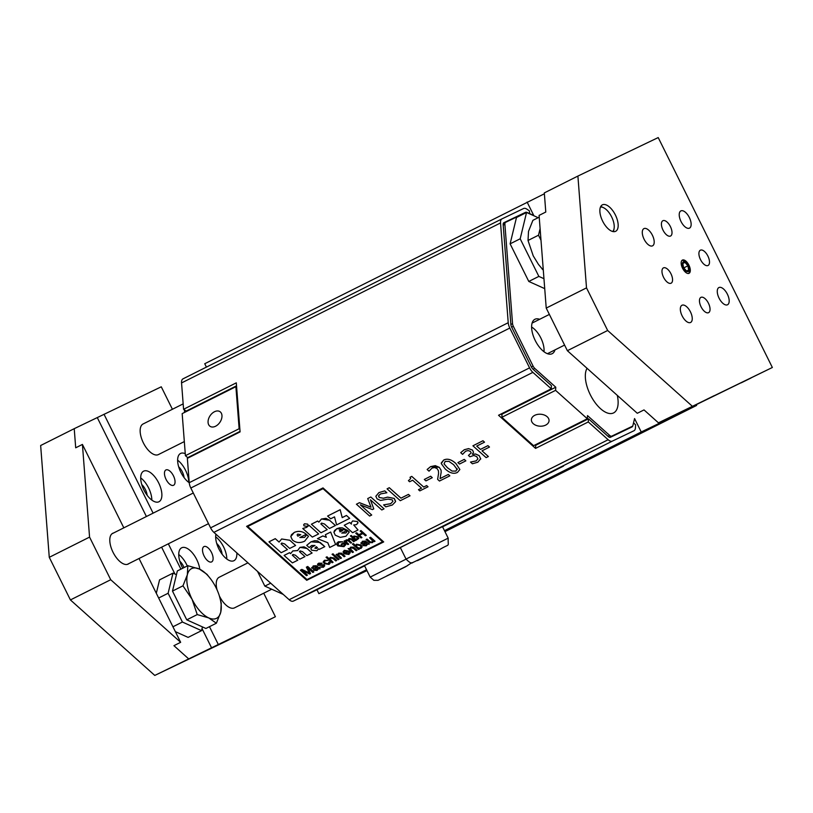 <?xml version="1.0" encoding="UTF-8"?>
<svg xmlns="http://www.w3.org/2000/svg" width="813" height="813" viewBox="0 0 813 813"><rect width="100%" height="100%" fill="white"/><g stroke="black" fill="none" stroke-linecap="round" stroke-linejoin="round"><path stroke-width="1.22" d="M610.309 437.333L632.758 426.083L634.567 418.563L641.223 431.977L444.467 530.655M444.965 531.641L696.629 405.423L641.223 431.977M696.629 405.423L696.335 404.823M206.421 367.1L204.744 363.726L544.385 193.768M527.098 202.061L533.755 215.475L526.611 212.254L505.625 222.315A4.278 2.043 -116.6 0 0 505.605 222.315L503.288 223.484L505.605 222.315A4.278 2.043 -116.6 0 0 504.893 224.358L512.546 323.645L510.869 324.489A4.278 2.043 63.4 0 0 511.651 327.161L531.417 366.988A4.278 2.043 63.4 0 0 533.074 369.244L551.448 385.677L551.255 388.817L532.881 372.374L213.89 532.363A8.557 4.095 63.4 0 1 210.587 527.85L529.568 367.862L509.812 328.046A8.557 4.095 -116.6 0 1 508.227 322.71L500.534 222.955A8.557 4.095 -116.6 0 1 501.977 218.88A8.557 4.095 -116.6 0 1 502.007 218.86L523.623 208.504A8.557 4.095 -116.6 0 1 526.885 209.154L529.344 210.821L529.72 213.656M538.155 217.691L526.55 212.457L516.479 217.518L510.117 243.839L520.188 238.788L538.856 276.4L528.785 281.45L510.117 243.839M526.55 212.457L520.188 238.788M544.72 288.635L528.785 281.45M538.856 276.4L543.958 278.696M366.531 569.74L318.879 593.642L366.958 570.604M318.879 593.642L316.948 589.74M239.876 429.234L239.134 428.736L235.892 386.683L182.173 413.624L185.415 455.676L188.088 457.973M184.378 409.813L184.581 412.415M411.906 562.637L405.585 566.793L378.045 580.319L373.858 580.319L370.189 577.108L364.478 565.614L400.372 547.657M403.746 567.637L390.443 574.273L403.746 567.637M185.415 455.676L239.134 428.736M240.038 431.388L188.047 457.465M214.459 411.744A8.841 5.904 124.1 0 1 219.977 411.663A8.841 5.904 124.1 0 1 219.906 422.303A8.841 5.904 124.1 0 1 210.059 426.317A8.841 5.904 124.1 0 1 208.494 419.081A8.841 5.904 124.1 0 1 214.459 411.744M235.892 386.683L236.634 387.181M632.758 426.083L611.772 436.134A4.278 2.043 -116.6 0 1 609.679 435.443L587.504 415.606L587.311 418.746L555.584 390.352L555.777 387.212L534.761 368.401A4.278 2.043 -116.6 0 1 533.104 366.145L513.338 326.318A4.278 2.043 -116.6 0 1 512.546 323.645M406.033 559.07L400.331 547.576L421.327 536.956L442.485 526.651L448.187 538.145C447.831 548.318 450.91 542.535 438.756 550.106L412.679 562.576C411.703 563.805 409.498 562.637 406.033 559.07L448.187 538.145M420.097 559.232L433.004 552.789L420.097 559.232M283.229 594.405L264.845 586.122L270.688 583.195M264.845 586.122L257.548 571.427M498.084 504.792L486.438 510.605L498.084 504.792M565.248 471.113L553.592 476.926L565.248 471.113M532.942 487.312L518.562 494.487L532.942 487.312M461.154 522.495L449.498 528.308L461.154 522.495M528.308 488.816L516.651 494.629L528.308 488.816M496.001 505.015L481.621 512.19L496.001 505.015M554.974 349.895A19.248 9.217 -116.6 0 1 552.159 353.706A19.248 9.217 -116.6 0 1 535.218 340.474A19.248 9.217 -116.6 0 1 534.903 319.285A19.248 9.217 -116.6 0 1 539.629 319.306M617.311 395.382A26.473 12.673 -116.6 0 1 613.591 412.913A26.473 12.673 -116.6 0 1 592.291 398.39A26.473 12.673 -116.6 0 1 587.047 368.309M587.311 418.746L533.592 445.687L501.855 417.293L502.048 414.152L555.777 387.212M555.584 390.352L501.855 417.293M545.686 425.097A8.841 5.986 3.5 0 1 536.194 425.412A8.841 5.986 3.5 0 1 531.387 419.671A8.841 5.986 3.5 0 1 540.584 414.234A8.841 5.986 3.5 0 1 549.049 420.748A8.841 5.986 3.5 0 1 545.686 425.097M535.289 444.833L535.747 445.25L588.47 418.807L607.992 436.286A4.278 2.043 63.4 0 0 608.114 436.388L608.337 436.591A4.278 2.043 63.4 0 0 610.431 437.282L632.047 426.927A4.278 2.043 63.4 0 0 632.067 426.916A4.278 2.043 63.4 0 0 632.677 426.114M526.478 212.315A4.278 2.043 63.4 0 0 525.523 212.335L503.908 222.691A4.278 2.043 -116.6 0 1 503.908 222.691A4.278 2.043 -116.6 0 0 503.176 224.744L510.869 324.489M550.31 472.709L442.567 526.824M550.34 472.77L563.439 466.123A8.557 4.095 63.4 0 0 563.47 466.103A8.557 4.095 63.4 0 0 563.5 466.093M588.47 418.807L588.277 421.947L608.154 439.731A8.557 4.095 63.4 0 0 612.341 441.113L633.947 430.758A8.557 4.095 -116.6 0 0 633.988 430.738A8.557 4.095 -116.6 0 0 635.441 427.831L635.614 424.894L633.54 422.831M315.027 590.705A8.557 4.095 63.4 0 1 314.997 590.726A8.557 4.095 63.4 0 0 314.997 590.726L293.351 601.102A8.557 4.095 63.4 0 1 289.164 599.72L213.89 532.363M236.522 385.829L186.218 411.063L183.575 409.274L181.553 382.933A8.557 4.095 -116.6 0 1 182.986 378.858A8.557 4.095 -116.6 0 1 183.016 378.838L501.946 218.89M183.575 409.274L236.298 382.842L240.079 431.896L187.356 458.339L189.236 482.688L508.227 322.71M509.812 328.046L190.821 488.024A8.557 4.095 -116.6 0 1 189.236 482.688M190.821 488.024L210.587 527.85M529.568 367.862A8.557 4.095 63.4 0 0 532.881 372.374M588.277 421.947L535.554 448.39L498.542 415.26L551.255 388.817M500.91 414.071L501.997 415.036M535.554 448.39L535.747 445.25M531.6 327.039A17.114 8.191 -116.6 0 1 540.848 338.005A17.114 8.191 -116.6 0 1 543.978 351.714M424.315 479.446L430.666 476.225L432.272 477.698L430.666 476.255L424.315 479.446L425.921 480.879L432.272 477.698M427.13 469.487L430.636 466.591L439.274 467.323L441.053 470.127L441.174 472.19L441.053 470.168L439.274 467.353L435.301 465.646L430.636 466.621L427.13 469.487L429.02 471.174L432.008 468.075L434.599 467.516L437.089 468.593L438.441 470.788L438.573 473.43L437.607 479.355L439.487 481.032L449.843 475.839L448.309 474.467L440.067 478.603L441.174 472.19M440.067 478.572L448.309 474.436L449.843 475.839M437.607 479.355L438.573 473.42M408.4 480.676L410.697 478.603L408.4 480.676L409.61 481.753L412.658 480.229L421.52 488.156L418.471 489.69L419.823 490.889L428.014 486.784L426.662 485.574L428.014 486.784M410.026 477.282L411.774 476.377L423.685 487.038L426.673 485.544L423.685 487.068L411.774 476.408L410.026 477.282L410.697 478.623M418.471 489.69L421.5 488.135M441.246 462.983L443.685 460.056C447.302 458.237 451.388 459.386 455.92 463.532L459.873 469.508L455.92 463.562C451.388 459.416 447.302 458.268 443.685 460.087L441.276 463.613L445.199 468.949C449.752 473.115 453.837 474.264 457.455 472.414L459.863 469.538M387.069 488.857L389.295 487.709L400.961 498.145L408.451 494.385L410.016 495.778L408.451 494.416L400.951 498.176L389.295 487.739L387.069 488.857L400.291 500.696L410.016 495.818M384.762 490.849L386.866 492.759L384.762 490.879L378.909 492.617L375.83 496.286L378.919 492.587L384.762 490.879M378.533 496.143L379.193 497.475L383.441 498.217L387.577 497.119L394.244 498.42L395.596 501.255M383.604 504.873L390.667 503.694L392.933 501.347L390.667 503.725L383.604 504.873L385.809 506.845L392.344 505.005L395.525 501.733L394.244 498.46L387.577 497.15L383.441 498.247L379.193 497.505L378.645 495.676L380.586 493.908L386.866 492.759M367.71 498.572L370.809 496.987L367.71 498.572L371.013 507.19L359.458 502.708L356.409 504.233L359.468 502.668L371.002 507.149M370.809 496.987L384.031 508.816L370.809 497.017M370.433 499.792L373.777 508.867L370.413 499.771L381.795 509.964L384.031 508.847M360.393 504.853L371.714 515.025L360.332 504.832L372.415 509.588L373.777 508.897M246.603 526.357L322.995 487.912L383.706 541.915L322.985 487.942L246.603 526.387L306.725 580.299L383.706 541.925M457.892 462.607L464.243 459.386L465.849 460.849L464.243 459.416L457.892 462.607L459.497 464.04L465.849 460.849M470.514 462.069L476.123 460.88L477.932 458.888L476.123 460.91L470.514 462.109L472.394 463.786L477.79 462.211L480.737 458.766M468.451 455.463L471.194 452.892L468.451 455.463L469.914 456.784L473.867 455.453L476.794 456.662L477.932 458.939M460.707 452.678L464.274 449.721L468.562 448.613L472.495 450.056L473.501 452.211L472.495 450.087L468.562 448.644L464.274 449.752L460.707 452.678L462.577 454.355L465.625 451.215L468.075 450.554L470.392 451.398L471.194 452.912M480.707 459.04L479.213 455.636L475.595 454.04L472.353 454.284L475.595 454L479.213 455.605L480.707 459.01M472.912 445.809L482.963 440.737L484.518 442.17L482.952 440.768L472.912 445.809L486.133 457.638L488.369 456.52L482.007 450.819L488.369 456.52M476.733 446.073L480.442 449.386L487.922 445.636L489.487 447.038L487.922 445.666L480.442 449.426L476.713 446.083L484.518 442.17M482.007 450.819L489.487 447.069M472.353 454.284L473.512 452.201M323.015 488.674L382.588 541.814L306.999 579.608L247.721 526.499L323.015 488.674M247.721 526.489L306.999 579.578L382.588 541.793M360.87 542.84L361.206 543.775L362.232 543.399L362.852 541.915L365.291 542.22L363.848 543.297L365.291 542.19M361.206 543.745L362.374 541.265L365.464 541.072L369.346 544.06L365.464 541.102L362.374 541.295L361.206 543.775M362.598 544.72L363.025 545.635L363.126 543.795L363.858 543.267L363.025 545.635L366.206 545.808L367.618 544.202L369.346 544.09M302.751 528.501L306.521 527.393L309.042 525.32L318.635 533.928L309.042 525.35L306.521 527.424L302.751 528.501L312.344 537.088L318.635 533.928M303.645 524.903L304.469 523.796L307.639 524.111L308.157 525.198L307.639 524.141L304.469 523.826L303.656 524.792L304.103 525.92L307.273 526.336L308.157 525.178M320.85 523.897L327.212 529.619L320.84 523.918L321.562 523.084L324.458 523.979L329.489 528.48L335.393 525.523L329.57 520.31L325.983 518.338L321.45 519.029L318.869 522.149L317.659 521.072L311.399 524.212L320.952 532.769L327.212 529.619M311.399 524.212L317.659 521.042L318.869 522.119L321.45 518.999L329.58 520.279L335.393 525.493M327.588 516.052L340.18 509.7L342.212 517.576L346.46 515.452L349.681 518.328L346.46 515.483L342.212 517.617L340.18 509.731L327.588 516.052L330.647 518.796L334.509 516.865L336.612 524.913L349.671 518.359M292.304 555.167L297.853 560.157L292.304 555.198L292.934 554.466L295.454 555.238L299.834 559.161L304.977 556.59L299.428 551.62L300.078 550.879L302.548 551.681L306.938 555.604L312.09 553.023L307.029 548.49L312.09 553.023M284.103 555.421L289.54 552.688L290.597 553.633L292.843 550.919L297.609 550.553L299.967 547.342L307.029 548.46L304.092 546.834L299.967 547.373L297.609 550.584L292.843 550.95L290.587 553.663L289.54 552.718L284.103 555.452L292.416 562.891L297.853 560.157M299.428 551.59L304.977 556.59M310.891 548.541L313.066 546.153L314.987 545.462L311.379 547.444L310.901 548.866L311.714 550.238L316.806 550.777L318.696 548.816L319.336 549.385L324.804 546.641L317.69 540.96L314.672 540.655L310.973 541.854L306.714 545.36L309.225 547.606L311.653 545.482L314.987 545.493M306.714 545.36L310.973 541.824L320.19 542.474L324.804 546.641M351.257 522.84L352.659 520.92L351.257 522.84L351.46 524.111L349.681 522.525L344.245 525.249L349.692 522.495L351.44 524.06M353.726 524.964L358.025 529.954L353.726 524.995L356.653 524.598L357.964 522.607L357.253 521.519L352.659 520.95L357.253 521.489L357.994 522.983M337.791 543.714L338.706 545.411L343.289 546.072L344.692 544.598L343.279 546.102L338.696 545.442L337.791 543.724M341.125 544.182L343.96 542.728L345.921 544.517L343.96 542.759L341.125 544.182L341.745 544.74L343.716 543.755L344.692 544.629M336.704 543.775L338.432 541.753L342.751 541.783L338.432 541.783L336.978 542.962L336.795 544.446L337.832 545.94L343.97 546.651L345.921 544.517M281.064 543.836L287.436 549.578L281.054 543.867L281.755 543.033L284.652 543.927L289.692 548.44L295.607 545.482L289.784 540.269L281.664 538.989L289.784 540.239L295.607 545.482M269.001 541.804L275.272 538.653L279.093 542.068L281.664 538.958L279.083 542.098L275.272 538.684L268.991 541.834L281.156 552.718L287.436 549.578M349.417 539.07L349.356 540.686L351.582 542.708L349.356 540.716L349.417 539.1L351.226 539.507L353.635 541.671L354.468 541.255L351.836 538.907L349.041 538.511L348.208 539.862L346.155 539.954L345.312 541.255L344.773 540.767L345.301 541.214L346.165 539.923L348.208 539.832L349.041 538.48L351.836 538.877L354.468 541.255M345.962 541.255L346.541 540.554L346.704 542.342L348.686 544.151L346.704 542.373L346.541 540.554L348.269 540.889L350.759 543.114L351.582 542.708M344.031 541.133L344.773 540.736L344.031 541.133L347.862 544.568L348.686 544.151M299.855 537.484L304.56 537.373L306.775 534.73L308.483 536.306L306.775 534.761L304.56 537.403L299.845 537.515L306.267 534.304C302.588 531.194 298.584 530.584 294.245 532.454L291.521 534.639L290.79 536.59L294.245 532.424C298.584 530.554 302.588 531.163 306.267 534.273L306.267 534.304M350.383 535.919L351.216 535.472L353.096 537.159L353.919 536.031L357.923 536.732L358.828 538.389L357.923 536.763L353.909 536.062L353.096 537.19L351.216 535.503L350.383 535.919L355.677 540.655L358.828 538.389M325.373 534.69L330.647 532.037L335.617 544.507L330.647 532.068L325.363 534.72L326.359 537.312L322.883 535.96L317.456 538.684L322.883 535.93L326.338 537.271M318.554 564.486L324.316 564.842L324.743 565.777L324.316 564.872L318.554 564.507M318.706 564.811L319.346 563.724L322.121 563.206L318.666 563.216L317.548 564.202L317.873 565.391L323.411 565.421L322.822 566.702L319.631 567.179L322.822 566.671L323.411 565.391M317.873 565.391L317.548 564.171L317.873 565.35L317.548 564.171L318.676 563.185L322.121 563.206M341.765 533.033L345.871 532.932L347.791 530.635L349.275 531.966L347.791 530.665L345.86 532.962L341.765 533.064L347.344 530.269L342.334 527.84L339.58 527.83L336.887 528.663L334.519 530.564L333.889 532.261L336.897 528.623L347.344 530.269M328.777 562.159L328.462 563.876L325.21 563.145L324.377 561.783L325.21 563.114L328.462 563.846L328.777 562.159L329.804 561.773L330.251 562.982L329.804 561.803L328.777 562.19L329.143 563.043M323.208 561.813L324.489 560.269L328.117 560.391L324.489 560.299L323.208 561.813L324.255 563.653L329.082 564.415L330.251 562.982M359.458 535.279L361.927 537.484L359.437 535.289L362.913 533.541L365.403 535.767L366.297 535.32L361.013 530.594L366.297 535.32M355.748 533.226L356.643 532.749L358.807 534.7L362.273 532.962L358.807 534.73L356.633 532.779L355.748 533.226L361.033 537.962L361.927 537.515M360.118 531.041L361.013 530.564L360.118 531.041L362.293 532.982M329.956 558.978L333.076 562.281L330.007 559.314L330.698 558.084L332.944 558.45L335.739 560.95L336.684 560.472L333.889 557.972L330.251 557.403L329.174 558.795L330.251 557.372L333.899 557.942L336.684 560.442M326.043 557.312L326.999 556.803L329.174 558.795L326.999 556.834L326.043 557.312L332.131 562.759L333.076 562.281M307.771 567.911L310.576 573.561L307.741 567.88L312.822 572.433L313.808 571.946L307.731 566.498L306.359 567.189L307.731 566.468L313.808 571.946M302.314 570.553L307.416 575.147L302.243 570.513L309.651 574.029L310.576 573.561M300.353 570.198L301.887 569.395L309.296 572.952L301.887 569.425L300.353 570.198L306.43 575.645L307.416 575.147M333.726 555.767L334.671 555.289L339.082 559.273L334.671 555.32L333.726 555.797L338.137 559.74L339.082 559.273M311.684 567.494L312.029 568.439L313.056 568.063L312.832 567.413M312.029 568.409L313.188 565.929L316.287 565.736L320.159 568.724L316.277 565.767L313.188 565.96L312.029 568.439M313.422 569.364L313.848 570.299L317.019 570.472L318.442 568.866L320.159 568.754M313.848 570.269L313.95 568.46L316.105 566.854L313.95 568.49L313.848 570.299M312.832 567.393L313.056 568.063L313.666 566.58L315.007 566.265L316.105 566.885M332.05 554.303L333.005 553.795L333.858 554.598L332.995 553.826L332.05 554.303L332.903 555.066L333.858 554.598M350.332 548.745L353.462 552.057L350.332 548.765L351.094 547.86L353.431 548.328L356.114 550.726L357.059 550.249L354.356 547.83L357.059 550.249M348.116 548.551L349.59 548.684L350.647 547.149L353.574 547.169L354.356 547.799L350.647 547.179L349.59 548.714L348.106 548.582L352.517 552.525L353.462 552.057M338.34 554.761L341.47 558.074L338.34 554.781L339.092 553.877L341.44 554.344L344.123 556.742L345.068 556.265L341.582 553.216L345.068 556.234M336.115 554.598L336.968 554.141L337.588 554.7L338.645 553.165L341.582 553.186L338.645 553.196L337.588 554.73L336.115 554.598L340.525 558.541L341.47 558.074M356.48 544.222L361.094 545.025L362.131 546.895L361.094 545.056L356.48 544.253L355.545 545.543L356.48 544.253M358.889 548.602L359.387 549.08L358.838 548.592L361.043 548.389L362.131 546.925M352.425 544.08L353.381 543.572L355.545 545.513L353.381 543.602L352.425 544.08L358.513 549.527L359.387 549.08M348.919 552.342L348.35 553.897L345.169 553.409L348.36 553.866L348.929 552.312L350.007 551.905L350.281 552.891L350.007 551.936L348.919 552.342L349.082 553.013M343.025 551.936L344.316 550.32L349.153 551.102L344.306 550.35L343.025 551.936L344.041 553.755L348.97 554.446L350.007 551.936M366.084 539.568L367.029 539.06L370.322 541.925L372.049 541.946L372.791 541.041L372.039 541.976L370.322 541.956L367.029 539.1L366.084 539.568L369.569 542.606L372.496 542.647L373.523 541.092L374.173 541.671L375.027 541.245L370.616 537.302L375.027 541.245M369.671 537.739L370.616 537.271L369.661 537.769L372.791 541.062M345.169 553.409L349.336 551.316M344.61 552.83L344.173 551.763L344.925 550.899L347.73 551.265L344.61 552.83L347.71 551.244M344.163 551.854L344.61 552.799M357.141 547.088L356.358 545.757L357.009 544.842L360.179 545.604L360.992 546.966L360.342 547.881L358.553 547.982L357.141 547.058L358.563 547.952L360.342 547.85L360.992 546.976M356.368 545.726L357.141 547.058M314.844 569.74L316.664 569.801L317.558 568.368L316.664 569.832L314.844 569.771L316.694 567.403L317.598 568.724M306.359 567.159L309.296 572.982M324.377 561.783L325.139 560.828L328.117 560.421M333.889 532.23L335.281 535.198L340.261 537.373L345.952 536.245L349.275 531.966M339.936 530.076L342.558 530.635L340.017 531.905L339.936 530.076L339.387 530.767M339.936 530.046L340.017 531.875L342.537 530.615M319.631 567.149L323.442 567.25L324.743 565.777M317.466 538.653L327.812 542.749L329.692 547.474L335.617 544.507M354.366 536.55L354.488 538.501L354.366 536.58L357.131 537.241L357.273 539.222L354.478 538.531L355.718 539.304M353.807 537.363L354.366 536.58M357.832 538.44L357.273 539.222L357.832 538.43M355.718 539.273L357.273 539.192M290.79 536.59L292.385 539.964C295.942 542.901 300.038 543.308 304.662 541.173L308.483 536.316M297.751 534.08L300.759 534.72L297.843 536.184L297.111 534.883L297.751 534.08M297.111 534.863L297.843 536.184L300.739 534.7M348.828 539.832L349.417 539.1M337.893 544.364L339.031 542.322L342.751 541.814M358.025 529.954L352.588 532.708L344.245 525.249M314.875 548.186L316.308 546.682L317.476 547.718L316.857 548.399L314.875 548.216L316.857 548.369L317.476 547.688M356.419 504.202L369.63 516.062L371.714 515.025M375.83 496.255L377.049 498.836L380.525 500.432L388.106 499.101L392.201 499.873L392.933 501.357M444.04 463.877L447.485 467.77L452.038 471.052L455.981 471.073L457.069 468.583L455.981 471.103L452.038 471.083L447.485 467.81L444.04 463.908L445.148 461.408L448.989 461.398L453.634 464.701L457.272 469.568M366.734 543.734L365.84 545.167L364.021 545.106L365.88 542.738L366.785 544.06M364.021 545.076L365.84 545.137L366.744 543.704M602.636 221.136A14.797 7.083 -116.6 0 1 602.382 204.846A14.797 7.083 -116.6 0 1 615.35 214.906A14.797 7.083 -116.6 0 1 615.654 231.299A14.797 7.083 -116.6 0 1 602.636 221.136M613.236 231.614A14.797 7.083 63.4 0 0 613.917 229.5L614.089 228.514A13.831 6.616 -116.6 0 1 612.707 231.512M600.461 207.081A13.831 6.616 -116.6 0 1 603.683 207.772L602.789 207.325A14.797 7.083 63.4 0 0 600.685 206.604M546.224 308.086L539.08 215.404L545.787 212.03L544.314 192.905L577.901 176.065L586.508 287.883L546.224 308.086L567.372 350.698L637.301 413.278L644.018 409.915L658.449 422.831L674.749 415.016M751.029 378.004L741.212 382.832L751.029 378.004M714.099 395.707L704.271 400.535L714.099 395.707M663.571 277.314A8.557 4.095 -116.6 0 1 663.428 267.894A8.557 4.095 -116.6 0 1 670.959 273.778A8.557 4.095 -116.6 0 1 671.101 283.198A8.557 4.095 -116.6 0 1 663.571 277.314M701.06 306.786A8.557 4.095 -116.6 0 1 700.918 297.365A8.557 4.095 -116.6 0 1 708.448 303.239A8.557 4.095 -116.6 0 1 708.59 312.659A8.557 4.095 -116.6 0 1 701.06 306.786M663.022 230.14A8.557 4.095 -116.6 0 1 662.88 220.719A8.557 4.095 -116.6 0 1 670.41 226.603A8.557 4.095 -116.6 0 1 670.552 236.024A8.557 4.095 -116.6 0 1 663.022 230.14M700.511 259.611A8.557 4.095 -116.6 0 1 700.369 250.191A8.557 4.095 -116.6 0 1 707.899 256.075A8.557 4.095 -116.6 0 1 708.042 265.485A8.557 4.095 -116.6 0 1 700.511 259.611M681.03 221.512A9.624 4.604 -116.6 0 1 680.867 210.913A9.624 4.604 -116.6 0 1 689.302 217.457A9.624 4.604 -116.6 0 1 689.495 228.128A9.624 4.604 -116.6 0 1 681.03 221.512M682.137 315.861A9.624 4.604 -116.6 0 1 681.975 305.261A9.624 4.604 -116.6 0 1 690.41 311.796A9.624 4.604 -116.6 0 1 690.603 322.466A9.624 4.604 -116.6 0 1 682.137 315.861M719.068 298.147A9.624 4.604 -116.6 0 1 718.905 287.558A9.624 4.604 -116.6 0 1 727.34 294.093A9.624 4.604 -116.6 0 1 727.544 304.763A9.624 4.604 -116.6 0 1 719.068 298.147M644.089 239.215A9.624 4.604 -116.6 0 1 643.926 228.616A9.624 4.604 -116.6 0 1 652.361 235.16A9.624 4.604 -116.6 0 1 652.565 245.831A9.624 4.604 -116.6 0 1 644.089 239.215M674.81 415.138L772.35 367.486L658.449 422.831M577.901 176.065L658.215 137.57L772.35 367.486M567.372 350.698L607.667 330.485L586.508 287.883M607.667 330.485L692.026 405.992M682.544 268.219A7.398 3.537 -116.6 0 1 682.422 260.079A7.398 3.537 -116.6 0 1 688.896 265.109A7.398 3.537 -116.6 0 1 689.048 273.31A7.398 3.537 -116.6 0 1 682.544 268.219M216.055 587.718A27.805 13.313 63.4 0 0 211.177 579.649A27.805 13.313 63.4 0 0 199.348 569.029A27.805 13.313 63.4 0 0 187.346 574.781A27.805 13.313 63.4 0 0 192.051 599.232A27.805 13.313 63.4 0 0 208.758 617.921A27.805 13.313 63.4 0 0 220.76 612.169A27.805 13.313 63.4 0 0 219.388 596.031A27.805 13.313 63.4 0 0 216.055 587.718M197.234 614.587L186.766 619.841L205.902 628.469L216.38 623.215L208.758 617.921L197.234 614.587L192.051 599.232L182.955 585.827L187.346 574.781L187.823 565.696L199.348 569.029L206.969 574.313L211.177 579.649M219.388 596.031L221.248 603.083L220.76 612.169L216.38 623.215M186.766 619.841L172.488 591.081L177.346 570.939L187.823 565.696M172.488 591.081L182.955 585.827M176.441 574.689L172.986 573.135L168.118 593.266L182.397 622.026L201.543 630.654L202.447 626.904M201.543 630.654L188.108 637.392L175.354 631.64M182.397 622.026L172.935 626.772M168.118 593.266L158.657 598.012M172.986 573.135L159.551 579.872L156.309 593.287M247.945 562.83L219.154 577.271A17.114 8.191 63.4 0 0 217.051 589.842M219.378 595.98A17.114 8.191 63.4 0 0 234.5 607.86L271.694 589.212M183.159 403.878L143.068 423.99A17.114 8.191 63.4 0 0 143.352 442.831A17.114 8.191 63.4 0 0 158.413 454.579L184.327 441.581M123.82 527.84L82.418 444.426L75.7 447.8L74.227 428.675L161.269 386.805L172.417 409.264M263.727 593.205L275.394 616.721L154.785 675.43L70.416 599.933L110.71 579.72L89.562 537.108L49.268 557.322L40.65 445.514L74.227 428.675M154.785 675.43L235.099 636.935L275.394 616.721M110.71 579.72L180.649 642.311L139.043 558.501M82.418 444.426L89.562 537.108M128.942 563.561A17.215 8.242 -116.6 0 1 128.169 564.07A17.215 8.242 -116.6 0 1 113.088 552.373A17.215 8.242 -116.6 0 1 112.733 533.287A17.215 8.242 -116.6 0 1 113.596 532.972M49.268 557.322L70.416 599.933M188.362 658.591L173.931 645.674L180.649 642.311M240.648 633.977L230.831 638.794L240.648 633.977M203.717 651.68L193.89 656.498L203.717 651.68M104.013 414.244L153.108 513.155M168.332 543.816L180.913 569.161M209.469 626.681L218.148 644.16M173.454 475.839A8.557 4.095 -116.6 0 1 173.596 485.259A8.557 4.095 -116.6 0 1 166.096 479.446A8.557 4.095 -116.6 0 1 165.923 469.955A8.557 4.095 -116.6 0 1 173.454 475.839M211.502 552.474A8.557 4.095 -116.6 0 1 211.644 561.895A8.557 4.095 -116.6 0 1 204.144 556.082A8.557 4.095 -116.6 0 1 203.972 546.6A8.557 4.095 -116.6 0 1 211.502 552.474M236.847 552.901A17.114 8.191 -116.6 0 1 233.941 560.696A17.114 8.191 -116.6 0 1 221.268 553.023A17.114 8.191 -116.6 0 1 215.923 534.171M158.677 482.922A17.114 8.191 -116.6 0 1 158.962 501.753A17.114 8.191 -116.6 0 1 143.972 490.127A17.114 8.191 -116.6 0 1 143.616 471.164A17.114 8.191 -116.6 0 1 158.677 482.922M189.236 482.729A17.114 8.191 -116.6 0 1 178.687 466.855A17.114 8.191 -116.6 0 1 180.557 453.461A17.114 8.191 -116.6 0 1 185.252 453.674M182.783 568.216A17.114 8.191 -116.6 0 1 181.665 547.799A17.114 8.191 -116.6 0 1 196.726 559.557A17.114 8.191 -116.6 0 1 199.785 569.232M211.431 647.534L202.031 628.601M174.937 574.008L161.614 547.179M146.401 516.519L97.296 417.608M184.053 567.576A9.624 4.604 63.4 0 0 179.785 561.163M187.285 565.96A17.114 8.191 63.4 0 0 186.655 564.608A17.114 8.191 63.4 0 0 178.728 554.517M184.063 477.566A9.624 4.604 63.4 0 0 178.677 466.825M188.758 482.383A17.114 8.191 63.4 0 0 185.537 470.27A17.114 8.191 63.4 0 0 177.62 460.178M147.133 495.269A9.624 4.604 63.4 0 0 141.747 484.528M151.828 500.086A17.114 8.191 63.4 0 0 148.606 487.973A17.114 8.191 63.4 0 0 140.69 477.881M222.112 554.202A9.624 4.604 63.4 0 0 216.725 543.46M226.807 559.019A17.114 8.191 63.4 0 0 223.585 546.905A17.114 8.191 63.4 0 0 215.669 536.814M603.683 207.772A13.831 6.616 -116.6 0 1 614.089 228.514M539.212 217.162L532.891 220.333L528.511 231.38L528.023 240.465L533.216 255.831L538.43 264.367L543.297 270.201M543.186 268.788L542.301 269.225M540.096 228.616L538.501 235.211L540.991 240.231M538.501 235.211L528.023 240.465M681.995 260.384A7.398 3.537 -116.6 0 1 686.711 263.473L687.107 264.022A5.376 2.571 -116.6 0 1 688.123 265.719A5.376 2.571 -116.6 0 1 688.702 267.182A5.376 2.571 -116.6 0 1 687.717 271.623A5.376 2.571 -116.6 0 1 683.418 267.802A5.376 2.571 -116.6 0 1 682.981 262.142A5.376 2.571 -116.6 0 1 687.107 264.022M688.702 267.182L688.896 267.833A7.398 3.537 -116.6 0 1 688.56 273.463M683.794 267.873L687.93 265.8L688.682 270.099L686.487 270.993L683.54 267.589L682.788 263.28L684.983 262.386L687.93 265.8M682.818 263.473L684.983 262.386M370.189 577.108L406.073 559.151M386.734 575.929L407.547 565.655L386.734 575.929M503.206 225.201L504.893 224.358M611.772 436.134L609.465 437.292M438.725 550.116L417.384 560.675L438.725 550.116M533.104 366.145L531.417 366.988M511.651 327.161L513.338 326.318M533.074 369.244L534.761 368.401M609.679 435.443L607.992 436.286M612.341 441.113L293.351 601.102M314.966 590.736L364.6 565.848L314.997 590.726M289.164 599.72L608.154 439.731M505.666 222.295L525.523 212.335M500.534 222.955L181.553 382.933M501.977 218.88L182.986 378.858M127.306 564.385L208.504 523.663M547.434 353.685L564.588 345.078M111.96 533.795L193.291 493.003M532.088 323.086L549.364 314.428"/></g></svg>
